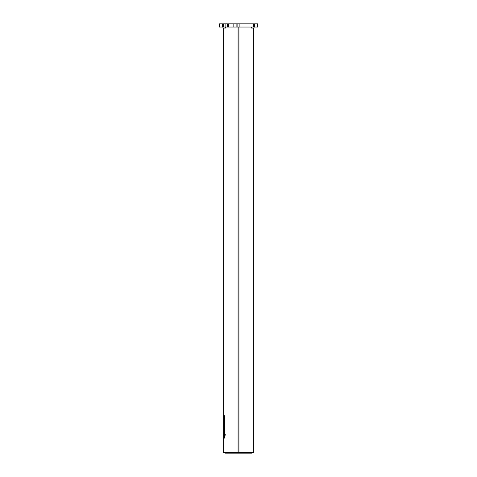 <?xml version="1.0" encoding="UTF-8"?>
<svg xmlns="http://www.w3.org/2000/svg" width="477" height="477" viewBox="0 0 477 477"><rect width="100%" height="100%" fill="white"/><g stroke="black" fill="none" stroke-linecap="round" stroke-linejoin="round"><path stroke-width="0.72" d="M238.5 453.15L237.975 452.297L223.254 452.297L223.254 452.619L225.436 453.15L251.564 453.15L253.746 452.619L253.746 452.297L239.025 452.297L239.025 452.619L253.746 452.619M237.975 452.297L239.025 452.297M253.639 27.04L253.639 23.85L257.64 23.85L257.64 27.04L219.36 27.04L219.36 23.85L223.361 23.85L223.361 27.04M238.5 452.78L239.025 452.619M224.268 418.359L224.846 419.611L224.458 421.31L223.993 420.058L224.268 418.359L224.822 419.611L224.458 421.31M224.846 434.392L224.411 435.871L224.846 434.392M224.011 433.808L224.411 435.006L224.011 433.808M224.846 432.245L224.822 434.046L224.846 432.245L224.256 431.864L224.846 430.391L223.993 429.759L224.53 430.85L223.993 431.661L223.993 433.414L224.148 432.371M224.5 432.645L224.822 434.046M224.351 438.154L225.311 434.66L224.351 438.154L223.874 433.408L224.357 437.952M224.822 423.719L224.297 423.355L224.822 421.871L223.993 421.221L224.846 421.871L224.321 423.355L224.846 423.719L224.846 427.625C224.733 428.871 224.554 428.972 224.321 427.935L224.011 428.322L224.297 427.935C224.536 428.972 224.709 428.871 224.822 427.625L224.846 423.719M223.993 421.221L224.53 422.33L223.993 423.743L224.631 424.256L224.631 425.013L223.993 424.5L224.631 426.426L223.993 425.913L224.655 426.426M223.993 424.5L224.655 425.013M224.619 435.704L224.846 437.081L224.619 435.704L223.993 436.759L224.208 435.489L224.822 437.081M224.011 428.614L224.846 429.258L224.846 429.98L224.822 429.258L224.011 428.614M224.291 415.61L224.506 417.566C224.44 416.123 224.357 416.075 224.285 417.429L224.291 415.61L224.512 418.293M227.481 27.04L227.481 23.85L233.831 23.85L233.831 27.04M233.831 23.85L236.049 23.85L236.049 27.04M237.862 27.04L237.862 23.85L236.049 23.85M237.862 23.85L239.138 23.85L239.138 27.04M253.639 23.85L239.138 23.85M254.384 23.85L254.384 27.04M222.616 27.04L222.616 23.85M227.481 23.85L223.361 23.85M228.733 23.85L228.733 27.04M251.498 27.04L251.498 28.101L254.05 28.101L254.05 27.04M222.95 27.04L222.95 28.101L225.502 28.101L225.502 27.04M224.822 434.392L224.393 435.006M223.993 433.808L224.393 435.871M224.822 432.245L224.256 431.864M224.232 431.864L224.846 431.184M224.822 431.184L224.846 430.391M224.822 430.391L223.993 429.759M224.124 433.527L224.124 432.353L224.476 433.617M225.293 434.66L224.351 437.958L223.874 433.408M223.993 425.913L223.993 428.322M224.601 428.686L224.297 427.935M224.208 435.489L223.993 436.759M223.993 428.614L223.993 429.33L224.822 429.98M224.262 418.156L224.262 417.429C224.339 416.075 224.417 416.123 224.506 417.566L224.506 417.566C224.417 416.123 224.339 416.075 224.262 417.429L224.285 417.429M224.643 420.297C224.315 420.797 224.142 420.493 224.118 419.378C224.417 418.872 224.589 419.182 224.643 420.297L224.452 420.565M224.118 419.378L224.142 419.378C224.166 420.493 224.339 420.797 224.661 420.297M224.405 426.975L224.643 427.493C224.548 428.072 224.464 428.012 224.405 427.32L224.405 426.975M224.643 427.493C224.548 428.072 224.464 428.012 224.405 427.32L224.423 427.32C224.488 428.012 224.566 428.066 224.667 427.493M224.423 426.987L224.423 427.32M238.935 27.04L238.935 452.297M253.353 452.297L253.353 28.101M238.065 27.04L238.065 452.297M223.647 28.101L223.647 452.297M236.884 27.04L236.884 23.85M225.859 27.04L225.859 23.85M237.975 452.619L223.254 452.619M253.376 452.297L253.376 28.101M223.624 452.297L223.624 28.101"/></g></svg>
